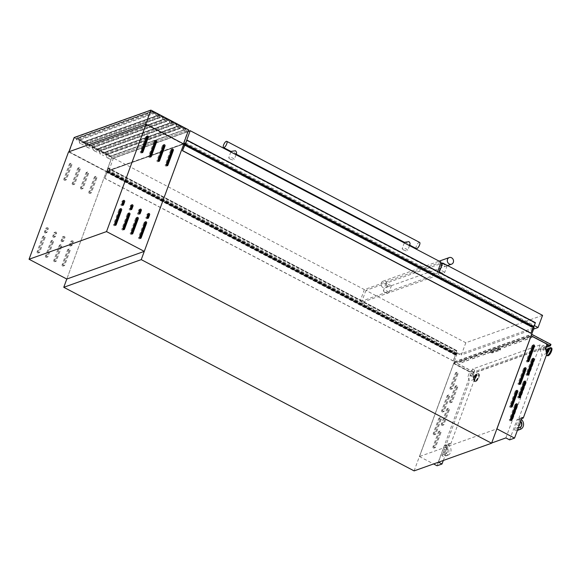 <?xml version="1.0" encoding="UTF-8"?>
<svg xmlns="http://www.w3.org/2000/svg" width="581" height="581" viewBox="0 0 581 581"><rect width="100%" height="100%" fill="white"/><g stroke="black" fill="none" stroke-linecap="round" stroke-linejoin="round"><path stroke-width="0.44" stroke-dasharray="2.9 2.18" d="M535.399 322.658L533.728 326.442L531.782 327.27L533.169 326.863L184.794 144.306M532.784 327.139L184.489 144.379M186.879 140.108L535.036 322.934L186.639 140.362M533.169 326.863L530.889 333.291M532.951 326.936L184.758 144.48M183.364 144.691L531.789 327.27L183.356 144.691L184.366 144.56M184.235 144.248L183.356 144.691L531.782 327.27M531.847 327.118L183.422 144.538M531.782 327.226L183.356 144.64M531.847 327.299L183.422 144.72M531.971 327.256L183.545 144.676M532.632 327.016L184.206 144.437M532.646 326.98L184.221 144.393M532.77 326.929L184.351 144.349M532.646 327.285L184.221 144.698M532.748 327.248L184.322 144.662M533.205 326.994L184.78 144.408M455.736 354.664L457.392 353.793L455.489 354.381L456.557 350.822L453.26 361.012L455.736 354.664L107.311 172.078L108.967 171.213L107.064 171.794L108.436 168.047L104.834 178.432L107.311 172.078M456.114 354.381L107.688 171.802L456.143 354.381M456.862 350.626L108.415 168.04L456.862 350.626M455.896 354.461L107.478 171.874M453.26 361.012L104.834 178.432M453.42 360.961L104.994 178.374M456.158 354.512L107.732 171.932M456.114 354.613L107.696 172.034M456.223 354.577L107.797 171.998M456.354 354.228L107.928 171.642M456.477 354.178L108.051 171.598M456.463 354.221L108.037 171.642M457.124 353.982L108.705 171.402M457.247 353.945L108.821 171.359M457.392 353.793L108.967 171.213M457.4 353.706L108.974 171.126M456.557 350.822L108.131 168.236M455.054 354.904L106.628 172.325M519.581 384.252A0.93 0.821 -109.7 0 1 518.056 383.395L523.525 368.528A0.93 0.821 -109.7 0 1 524.592 368.1M527.94 361.542A0.93 0.821 -109.7 0 1 526.408 360.685L531.876 345.818A0.93 0.821 -109.7 0 1 532.951 345.39M510.924 420.346A0.93 0.821 -109.7 0 1 509.392 419.489L514.86 404.623A0.93 0.821 -109.7 0 1 515.935 404.202M519.276 397.636A0.93 0.821 -109.7 0 1 517.751 396.779L523.22 381.913A0.93 0.821 -109.7 0 1 524.287 381.485M527.635 374.927A0.93 0.821 -109.7 0 1 526.103 374.062L531.571 359.203A0.93 0.821 -109.7 0 1 532.646 358.775M511.229 406.961A0.93 0.821 -109.7 0 1 509.697 406.104L515.165 391.238A0.93 0.821 -109.7 0 1 516.24 390.817M433.746 434.632A0.93 0.821 -109.7 0 1 433.281 433.397L438.749 418.531A0.93 0.821 -109.7 0 1 440.296 419.344L434.828 434.21A0.93 0.821 -109.7 0 1 433.746 434.632M434.799 434.254A0.93 0.821 -109.7 0 1 434.327 433.019L439.802 418.153A0.93 0.821 -109.7 0 1 441.349 418.966L435.881 433.833A0.93 0.821 -109.7 0 1 434.799 434.254M442.105 411.922A0.93 0.821 -109.7 0 1 441.633 410.687L447.101 395.821A0.93 0.821 -109.7 0 1 448.648 396.634L443.18 411.501A0.93 0.821 -109.7 0 1 442.105 411.922M443.158 411.544A0.93 0.821 -109.7 0 1 442.686 410.309L448.154 395.443A0.93 0.821 -109.7 0 1 449.701 396.257L444.233 411.123A0.93 0.821 -109.7 0 1 443.158 411.544M450.457 389.205A0.93 0.821 -109.7 0 1 449.992 387.977L455.46 373.111A0.93 0.821 -109.7 0 1 457.007 373.924L451.539 388.791A0.93 0.821 -109.7 0 1 450.457 389.205M451.51 388.834A0.93 0.821 -109.7 0 1 451.045 387.6L456.513 372.733A0.93 0.821 -109.7 0 1 458.06 373.547L452.592 388.413A0.93 0.821 -109.7 0 1 451.51 388.834M433.441 448.016A0.93 0.821 -109.7 0 1 432.968 446.782L438.444 431.915A0.93 0.821 -109.7 0 1 439.991 432.729L434.523 447.595A0.93 0.821 -109.7 0 1 433.441 448.016M434.494 447.639A0.93 0.821 -109.7 0 1 434.022 446.404L439.49 431.538A0.93 0.821 -109.7 0 1 441.044 432.351L435.576 447.217A0.93 0.821 -109.7 0 1 434.494 447.639M441.8 425.299A0.93 0.821 -109.7 0 1 441.328 424.072L446.796 409.206A0.93 0.821 -109.7 0 1 448.343 410.019L442.875 424.885A0.93 0.821 -109.7 0 1 441.8 425.299M442.853 424.929A0.93 0.821 -109.7 0 1 442.381 423.694L447.849 408.828A0.93 0.821 -109.7 0 1 449.396 409.641L443.928 424.508A0.93 0.821 -109.7 0 1 442.853 424.929M450.152 402.589A0.93 0.821 -109.7 0 1 449.687 401.362L455.155 386.496A0.93 0.821 -109.7 0 1 456.702 387.309L451.234 402.175A0.93 0.821 -109.7 0 1 450.152 402.589M451.205 402.219A0.93 0.821 -109.7 0 1 450.733 400.984L456.208 386.118A0.93 0.821 -109.7 0 1 457.755 386.931L452.287 401.798A0.93 0.821 -109.7 0 1 451.205 402.219M546.997 349.29A1.939 0.675 -62.3 0 0 546.009 351.055A1.939 0.675 -62.3 0 0 546.046 352.275A1.939 0.675 -62.3 0 0 546.314 352.275A1.939 0.675 -62.3 0 0 546.612 352.101M548.471 349.166A1.939 0.675 -62.3 0 0 548.203 349.166A1.939 0.675 -62.3 0 0 546.823 350.88A1.939 0.675 -62.3 0 0 546.67 352.602A1.939 0.675 -62.3 0 0 546.808 352.631M543.772 347.678A1.147 0.399 -62.3 0 0 542.952 348.694A1.147 0.399 -62.3 0 0 542.865 349.711A1.147 0.399 -62.3 0 0 543.024 349.711A1.147 0.399 -62.3 0 0 543.838 348.694A1.147 0.399 -62.3 0 0 543.925 347.678A1.147 0.399 -62.3 0 0 543.772 347.678M547.324 349.537A1.147 0.399 -62.3 0 0 546.51 350.539A1.147 0.399 -62.3 0 0 546.409 351.563L542.865 349.711M473.791 378.173A1.939 0.675 117.7 0 1 473.522 378.173A1.939 0.675 117.7 0 1 473.675 376.459A1.939 0.675 117.7 0 1 475.055 374.745A1.939 0.675 117.7 0 1 475.323 374.745A1.939 0.675 117.7 0 1 475.171 376.459A1.939 0.675 117.7 0 1 473.791 378.173M474.416 378.5A1.939 0.675 117.7 0 1 474.147 378.5A1.939 0.675 117.7 0 1 474.299 376.786A1.939 0.675 117.7 0 1 475.679 375.072A1.939 0.675 117.7 0 1 475.948 375.072A1.939 0.675 117.7 0 1 475.795 376.786A1.939 0.675 117.7 0 1 474.416 378.5M471.242 373.583A1.147 0.399 -62.3 0 0 470.428 374.6A1.147 0.399 -62.3 0 0 470.334 375.617A1.147 0.399 -62.3 0 0 470.494 375.617A1.147 0.399 -62.3 0 0 471.314 374.6A1.147 0.399 -62.3 0 0 471.402 373.583A1.147 0.399 -62.3 0 0 471.242 373.583M474.045 377.476A1.147 0.399 117.7 0 1 473.893 377.476A1.147 0.399 117.7 0 1 473.98 376.459A1.147 0.399 117.7 0 1 474.793 375.442A1.147 0.399 117.7 0 1 474.953 375.442A1.147 0.399 117.7 0 1 474.866 376.459A1.147 0.399 117.7 0 1 474.045 377.476M519.588 427.638A3.965 3.479 -109.7 0 1 519.479 427.681A3.965 3.479 -109.7 0 1 517.032 427.543L519.102 422.423A1.75 1.532 70.3 0 1 519.879 423.607M517.969 425.503A1.75 1.532 70.3 0 0 519.225 425.386M517.758 425.575A1.75 1.532 70.3 0 0 518.891 422.503L520.431 418.807A5.825 5.113 -109.7 0 1 521.389 419.489M519.821 420.455A3.965 3.479 -109.7 0 1 520.75 421.218M518.346 427.769A3.965 3.479 -109.7 0 1 517.243 427.471L516.632 429.119A5.825 5.113 -109.7 0 0 517.707 429.497M443.281 452.178A1.75 1.532 70.3 0 0 444.414 449.098L443.492 452.098A1.75 1.532 70.3 0 0 444.625 449.026L445.14 447.13A3.965 3.479 -109.7 0 1 447.21 450.95A3.965 3.479 -109.7 0 1 445.01 454.277A3.965 3.479 -109.7 0 1 442.562 454.146L441.952 455.794L444.109 455.025L447.907 444.712A5.825 5.113 -109.7 0 1 451.03 450.319A5.825 5.113 -109.7 0 1 447.791 455.264A5.825 5.113 -109.7 0 1 444.109 455.025M184.743 144.516L533.285 327.154M531.092 335.876L496.864 428.858L419.475 456.535L453.667 363.553L469.695 371.949L467.952 376.677L469.601 380.991L445.787 445.714L444.668 445.126L437.072 465.773M419.453 456.543L433.579 463.943M469.695 371.949L474.641 370.184L472.905 374.912L474.546 379.226L469.601 380.991M474.546 379.226L450.733 443.949L445.787 445.714M472.905 374.912L467.952 376.677M450.733 443.949L449.614 443.361L444.668 445.126M445.14 447.13L445.743 445.482L447.907 444.712M445.351 447.058A3.965 3.479 -109.7 0 1 447.421 450.871A3.965 3.479 -109.7 0 1 445.22 454.204A3.965 3.479 -109.7 0 1 442.773 454.066L443.492 452.098M449.614 443.361L443.318 460.464M68.551 151.895L106.301 171.678L66.8 279.04L106.301 171.678L183.778 144.008L106.301 171.678L456.666 355.274L534.135 327.604M521.716 418.596L518.317 419.809L542.131 355.085L540.483 350.779L542.218 346.051L547.171 344.279M547.077 353.321L542.131 355.085M414.122 470.893L456.666 355.274M531.078 335.869L453.667 363.553M419.431 456.513L453.645 363.524M474.641 370.184L472.513 369.066L540.09 344.932L542.218 346.051M545.428 349.007L540.483 350.779M438.524 462.178L491.686 442.991M522.137 417.456L517.192 419.221L518.317 419.809M517.402 430.332A5.825 5.113 -109.7 0 1 514.475 429.889L516.632 429.119M520.431 418.807L518.274 419.576A5.825 5.113 -109.7 0 1 521.397 425.183A5.825 5.113 -109.7 0 1 518.165 430.129M514.475 429.889L518.274 419.576M509.595 439.868L517.192 419.221M438.299 462.062L472.513 369.066M505.877 437.921L540.09 344.932M419.475 456.535L453.688 363.546M445.743 445.482A5.825 5.113 -109.7 0 1 448.873 451.088A5.825 5.113 -109.7 0 1 445.634 456.034A5.825 5.113 -109.7 0 1 441.952 455.794M519.61 420.535A3.965 3.479 -109.7 0 1 520.67 421.443M523.241 339.791L522.893 339.231L530.468 336.53L532.116 337.256L524.44 340.045L523.241 339.791M523.169 339.994L522.813 339.442L530.395 336.733L532.043 337.459L524.36 340.255L523.169 339.994M512.718 343.553L512.362 342.993L519.944 340.284L521.593 341.018L513.909 343.807L512.718 343.553M512.638 343.756L512.289 343.204L519.864 340.495L521.513 341.221L513.836 344.01L512.638 343.756M502.187 347.307L501.839 346.755L509.414 344.046L511.062 344.773L503.386 347.569L502.187 347.307M502.115 347.518L501.759 346.959L509.341 344.25L510.989 344.983L503.313 347.772L502.115 347.518M460.087 362.348L459.731 361.789L467.313 359.087L468.961 359.813L461.278 362.602L460.087 362.348M460.007 362.551L459.658 361.999L467.233 359.29L468.882 360.017L461.205 362.813L460.007 362.551M470.61 358.586L470.261 358.034L477.836 355.325L479.485 356.051L471.808 358.847L470.61 358.586M470.537 358.797L470.182 358.237L477.764 355.528L479.412 356.262L471.728 359.051L470.537 358.797M481.141 354.831L480.785 354.272L488.367 351.563L490.015 352.297L482.332 355.085L481.141 354.831M481.061 355.035L480.705 354.483L488.287 351.774L489.936 352.5L482.259 355.289L481.061 355.035M491.025 352.551A1.162 0.385 -159.8 0 0 492.521 352.87L500.103 350.161A1.162 0.385 -159.8 0 0 500.226 350.06A1.162 0.385 -159.8 0 0 499.471 349.377A1.162 0.385 -159.8 0 0 498.164 349.152L490.582 351.854A1.162 0.385 -159.8 0 0 490.458 351.963A1.162 0.385 -159.8 0 0 491.025 352.551M492.978 351.636A1.162 0.385 20.2 0 1 491.482 351.316A1.162 0.385 20.2 0 1 490.916 350.721A1.162 0.385 20.2 0 1 491.039 350.619L498.621 347.91A1.162 0.385 20.2 0 1 499.921 348.135A1.162 0.385 20.2 0 1 500.684 348.818A1.162 0.385 20.2 0 1 500.553 348.927L492.978 351.636L492.521 352.87M491.664 351.069L491.308 350.51L498.89 347.808L500.539 348.535L492.862 351.323L491.664 351.069M490.778 351.955L492.325 352.769L500.009 349.98L498.36 349.254L490.778 351.955L491.308 350.51M550.962 344.388L473.697 371.985L473.166 373.43L453.805 363.285L531.15 335.731M473.697 371.985L454.342 361.84L453.805 363.285M454.342 361.84L531.6 334.249L531.07 335.695M546.017 347.416L473.166 373.43M546.089 347.22L473.079 373.292L454.102 363.35L531.107 335.847M546.547 345.978L473.537 372.051L473.079 373.292M473.537 372.051L454.56 362.108L454.102 363.35M454.56 362.108L531.615 334.591L531.157 335.833M531.615 334.591L550.585 344.533L550.134 345.775M550.585 344.533L548.914 345.136M442.039 263.215L441.698 263.694L442.7 266.309L445.591 266.301L447.167 265.706L445.329 265.372L442.163 263.171M440.492 272.3A2.912 0.966 20.2 0 1 439.076 270.819A2.912 0.966 20.2 0 1 443.129 271.356A2.912 0.966 20.2 0 1 444.545 272.83A2.912 0.966 20.2 0 1 440.492 272.3M387.011 286.201L386.009 283.586L391.485 285.598L389.902 286.186L387.011 286.201M384.811 292.185A2.912 0.966 20.2 0 1 383.387 290.711A2.912 0.966 20.2 0 1 387.44 291.248A2.912 0.966 20.2 0 1 388.856 292.722A2.912 0.966 20.2 0 1 384.811 292.185M383.068 287.61A3.493 3.065 -109.7 0 1 381.085 284.247A3.493 3.065 -109.7 0 1 383.032 281.219A3.493 3.065 -109.7 0 1 385.341 281.415A3.493 3.065 -109.7 0 1 387.324 284.777A3.493 3.065 -109.7 0 1 385.377 287.806A3.493 3.065 -109.7 0 1 383.068 287.61M542.552 315.345L465.817 342.754L365.921 290.406L440.529 263.752M465.817 342.754L461.336 354.933L361.44 302.585L438.176 275.176L534.331 325.563M365.921 290.406L361.44 302.585M439.243 272.271L438.176 275.176M533.576 329.129L461.336 354.933M404.746 242.248L406.359 242.604L409.583 244.783L409.954 244.376M403.642 249.975A2.912 0.966 20.2 0 1 402.226 248.501A2.912 0.966 20.2 0 1 406.279 249.031A2.912 0.966 20.2 0 1 407.695 250.513A2.912 0.966 20.2 0 1 403.642 249.975M236.489 153.471L236.118 153.885L232.894 151.699L231.274 151.35M230.178 159.071A2.912 0.966 20.2 0 1 228.761 157.596A2.912 0.966 20.2 0 1 232.807 158.134A2.912 0.966 20.2 0 1 234.23 159.608A2.912 0.966 20.2 0 1 230.178 159.071M416.359 248.588A3.493 1.213 117.7 0 1 416.635 245.494A3.493 1.213 117.7 0 1 419.126 242.393A3.493 1.213 117.7 0 1 419.605 242.393M409.692 245.095L408.871 244.666L409.583 244.783M236.118 153.885L235.407 153.769L236.22 154.19M441.11 262.184L364.367 289.592L113.462 158.112L188.07 131.466M364.367 289.592L359.886 301.771L108.981 170.291L183.589 143.645M113.462 158.112L108.981 170.291M185.753 142.904L436.629 274.363L359.886 301.771M437.696 271.465L436.629 274.363M145.744 124.494L183.109 144.073L106.584 171.41L69.219 151.823L145.744 124.494L150.907 110.455L152.694 111.385L77.012 138.423L106.977 154.125L106.134 154.423L111.748 157.364L188.273 130.035L182.659 127.094L181.817 127.392L151.619 111.567L76.089 138.714L76.518 140.137L76.322 139.048L78.863 140.377L79.728 143.296L83.381 144.967L79.895 143.137L79.031 140.224L82.945 142.272L83.294 143.689L83.098 142.599L85.639 143.928L86.504 146.848L90.077 148.721L86.671 146.688L85.806 143.768L89.721 145.824L90.07 147.24L89.873 146.151L92.415 147.48L93.28 150.399L96.933 152.062L93.447 150.239L92.582 147.32L96.497 149.375L96.845 150.791L96.649 149.702L99.191 151.031L100.055 153.95L103.709 155.614L100.222 153.791L99.358 150.871L103.273 152.926L103.629 154.343L103.425 153.253L105.967 154.582L106.831 157.502L110.412 159.376L106.998 157.342L106.134 154.423M185.884 129.527L181.817 127.392L106.977 154.125L111.044 156.253L185.964 129.316L111.116 156.049L76.852 138.089L151.692 111.363L185.964 129.316M96.497 149.375L173.022 122.039L173.378 123.455L173.182 122.373L175.716 123.702L176.58 126.614L180.161 128.488L176.747 126.455L175.883 123.542L179.798 125.59L103.273 152.926M175.883 123.542L99.358 150.871M173.022 122.039L169.107 119.991L92.582 147.32M82.945 142.272L159.47 114.936L159.826 116.36L159.63 115.27L162.164 116.599L163.029 119.512L166.609 121.385L163.196 119.359L162.331 116.44L166.246 118.488L89.721 145.824M162.331 116.44L85.806 143.768M159.47 114.936L155.555 112.888L79.031 140.224M145.657 124.356L183.407 144.139L106.672 171.548L68.921 151.764M74.157 137.515L111.915 157.298L106.672 171.548M111.915 157.298L188.651 129.89M111.748 157.364L106.584 171.41M188.273 130.035L183.109 144.073M179.798 125.59L180.154 127.007L179.957 125.917L182.492 127.254L183.356 130.166L187.009 131.836L183.523 130.006L182.659 127.094M152.694 111.385L153.05 112.808L152.854 111.719L155.388 113.048L156.253 115.968L159.906 117.631L156.42 115.808L155.555 112.888M166.246 118.488L166.602 119.904L166.406 118.822L168.94 120.151L169.805 123.063L173.458 124.733L169.972 122.903L169.107 119.991M150.907 110.455L74.383 137.784L69.219 151.823M74.383 137.784L76.169 138.721M159.833 117.834L83.301 145.17M159.906 117.631L83.381 144.967M156.42 115.808L79.895 143.137M153.05 112.808L76.518 140.137M153.239 112.729L76.714 140.065M152.854 111.719L76.322 139.048M155.388 113.048L78.863 140.377M156.253 115.968L79.728 143.296M166.609 121.385L90.077 148.721M166.682 121.182L90.157 148.511M163.196 119.359L86.671 146.688M159.826 116.36L83.294 143.689M160.015 116.28L83.49 143.616M159.63 115.27L83.098 142.599M162.164 116.599L85.639 143.928M163.029 119.512L86.504 146.848M173.385 124.937L96.853 152.273M173.458 124.733L96.933 152.062M169.972 122.903L93.447 150.239M166.602 119.904L90.07 147.24M166.791 119.831L90.266 147.167M166.406 118.822L89.873 146.151M168.94 120.151L92.415 147.48M169.805 123.063L93.28 150.399M180.161 128.488L103.629 155.824M180.233 128.285L103.709 155.614M176.747 126.455L100.222 153.791M173.378 123.455L96.845 150.791M173.566 123.383L97.042 150.719M173.182 122.373L96.649 149.702M175.716 123.702L99.191 151.031M176.58 126.614L100.055 153.95M186.937 132.04L110.412 159.376M187.009 131.836L110.484 159.165M183.523 130.006L106.998 157.342M180.154 127.007L103.629 154.343M180.342 126.934L103.817 154.27M179.957 125.917L103.425 153.253M182.492 127.254L105.967 154.582M183.356 130.166L106.831 157.502M140.079 238.326A0.93 0.821 -109.7 0 1 138.547 237.469L144.015 222.603A0.93 0.821 -109.7 0 1 145.09 222.174M131.749 233.961A0.93 0.821 -109.7 0 1 130.224 233.104L135.693 218.238A0.93 0.821 -109.7 0 1 136.76 217.817M123.426 229.597A0.93 0.821 -109.7 0 1 121.894 228.74L127.37 213.873A0.93 0.821 -109.7 0 1 128.437 213.452M115.103 225.239A0.93 0.821 -109.7 0 1 113.571 224.382L119.04 209.516A0.93 0.821 -109.7 0 1 120.114 209.087M147.443 218.296A0.93 0.821 -109.7 0 1 145.918 217.439L147.051 214.345A0.93 0.821 -109.7 0 1 148.126 213.917M139.12 213.939A0.93 0.821 -109.7 0 1 137.588 213.074L138.728 209.981A0.93 0.821 -109.7 0 1 139.803 209.559M130.798 209.574A0.93 0.821 -109.7 0 1 129.265 208.717L130.405 205.616A0.93 0.821 -109.7 0 1 131.473 205.195M122.468 205.209A0.93 0.821 -109.7 0 1 120.942 204.352L122.083 201.258A0.93 0.821 -109.7 0 1 123.15 200.83M166.812 165.658A0.93 0.821 -109.7 0 1 165.28 164.801L170.749 149.934A0.93 0.821 -109.7 0 1 171.823 149.513M158.49 161.293A0.93 0.821 -109.7 0 1 156.957 160.436L162.426 145.57A0.93 0.821 -109.7 0 1 163.501 145.148M150.159 156.935A0.93 0.821 -109.7 0 1 148.634 156.071L154.103 141.212A0.93 0.821 -109.7 0 1 155.171 140.784M141.837 152.571A0.93 0.821 -109.7 0 1 140.311 151.714L145.78 136.847A0.93 0.821 -109.7 0 1 146.848 136.426M62.595 265.989A0.93 0.821 -109.7 0 1 62.123 264.762L67.592 249.895A0.93 0.821 -109.7 0 1 69.146 250.709L63.678 265.575A0.93 0.821 -109.7 0 1 62.595 265.989M63.649 265.619A0.93 0.821 -109.7 0 1 63.176 264.384L68.645 249.518A0.93 0.821 -109.7 0 1 70.199 250.331L64.723 265.197A0.93 0.821 -109.7 0 1 63.649 265.619M54.273 261.632A0.93 0.821 -109.7 0 1 53.801 260.397L59.269 245.531A0.93 0.821 -109.7 0 1 60.816 246.344L55.348 261.21A0.93 0.821 -109.7 0 1 54.273 261.632M55.326 261.254A0.93 0.821 -109.7 0 1 54.854 260.019L60.322 245.16A0.93 0.821 -109.7 0 1 61.869 245.966L56.401 260.833A0.93 0.821 -109.7 0 1 55.326 261.254M45.943 257.267A0.93 0.821 -109.7 0 1 45.478 256.032L50.946 241.173A0.93 0.821 -109.7 0 1 52.493 241.979L47.025 256.846A0.93 0.821 -109.7 0 1 45.943 257.267M46.996 256.889A0.93 0.821 -109.7 0 1 46.531 255.662L51.999 240.795A0.93 0.821 -109.7 0 1 53.546 241.609L48.078 256.468A0.93 0.821 -109.7 0 1 46.996 256.889M37.62 252.902A0.93 0.821 -109.7 0 1 37.148 251.675L42.616 236.808A0.93 0.821 -109.7 0 1 44.171 237.622L38.702 252.488A0.93 0.821 -109.7 0 1 37.62 252.902M38.673 252.532A0.93 0.821 -109.7 0 1 38.201 251.297L43.669 236.431A0.93 0.821 -109.7 0 1 45.224 237.244L39.755 252.11A0.93 0.821 -109.7 0 1 38.673 252.532M69.967 245.966A0.93 0.821 -109.7 0 1 69.495 244.732L70.635 241.638A0.93 0.821 -109.7 0 1 72.182 242.451L71.042 245.545A0.93 0.821 -109.7 0 1 69.967 245.966M71.02 245.589A0.93 0.821 -109.7 0 1 70.548 244.354L71.688 241.26A0.93 0.821 -109.7 0 1 73.235 242.074L72.095 245.167A0.93 0.821 -109.7 0 1 71.02 245.589M61.637 241.602A0.93 0.821 -109.7 0 1 61.172 240.374L62.305 237.273A0.93 0.821 -109.7 0 1 63.859 238.087L62.719 241.18A0.93 0.821 -109.7 0 1 61.637 241.602M62.69 241.224A0.93 0.821 -109.7 0 1 62.218 239.997L63.358 236.895A0.93 0.821 -109.7 0 1 64.912 237.709L63.772 240.81A0.93 0.821 -109.7 0 1 62.69 241.224M53.314 237.237A0.93 0.821 -109.7 0 1 52.842 236.009L53.982 232.908A0.93 0.821 -109.7 0 1 55.529 233.722L54.396 236.823A0.93 0.821 -109.7 0 1 53.314 237.237M54.367 236.866A0.93 0.821 -109.7 0 1 53.895 235.632L55.035 232.538A0.93 0.821 -109.7 0 1 56.582 233.344L55.442 236.445A0.93 0.821 -109.7 0 1 54.367 236.866M44.991 232.879A0.93 0.821 -109.7 0 1 44.519 231.645L45.659 228.551A0.93 0.821 -109.7 0 1 47.206 229.364L46.066 232.458A0.93 0.821 -109.7 0 1 44.991 232.879M46.044 232.502A0.93 0.821 -109.7 0 1 45.572 231.267L46.712 228.173A0.93 0.821 -109.7 0 1 48.259 228.987L47.119 232.08A0.93 0.821 -109.7 0 1 46.044 232.502M89.329 193.328A0.93 0.821 -109.7 0 1 88.864 192.093L94.333 177.227A0.93 0.821 -109.7 0 1 95.88 178.04L90.411 192.907A0.93 0.821 -109.7 0 1 89.329 193.328M90.382 192.95A0.93 0.821 -109.7 0 1 89.917 191.715L95.386 176.849A0.93 0.821 -109.7 0 1 96.933 177.663L91.464 192.529A0.93 0.821 -109.7 0 1 90.382 192.95M81.006 188.963A0.93 0.821 -109.7 0 1 80.534 187.728L86.003 172.869A0.93 0.821 -109.7 0 1 87.557 173.675L82.088 188.542A0.93 0.821 -109.7 0 1 81.006 188.963M82.059 188.585A0.93 0.821 -109.7 0 1 81.587 187.358L87.056 172.492A0.93 0.821 -109.7 0 1 88.61 173.305L83.141 188.164A0.93 0.821 -109.7 0 1 82.059 188.585M72.683 184.598A0.93 0.821 -109.7 0 1 72.211 183.371L77.68 168.505A0.93 0.821 -109.7 0 1 79.227 169.318L73.758 184.177A0.93 0.821 -109.7 0 1 72.683 184.598M73.736 184.228A0.93 0.821 -109.7 0 1 73.264 182.993L78.733 168.127A0.93 0.821 -109.7 0 1 80.28 168.94L74.811 183.807A0.93 0.821 -109.7 0 1 73.736 184.228M64.36 180.241A0.93 0.821 -109.7 0 1 63.888 179.006L69.357 164.14A0.93 0.821 -109.7 0 1 70.904 164.953L65.435 179.819A0.93 0.821 -109.7 0 1 64.36 180.241M65.413 179.863A0.93 0.821 -109.7 0 1 64.941 178.628L70.41 163.762A0.93 0.821 -109.7 0 1 71.957 164.576L66.488 179.442A0.93 0.821 -109.7 0 1 65.413 179.863M535.203 322.673L186.842 140.123M535.195 322.731L186.77 140.152L535.188 322.731M535.188 322.695L186.806 140.137M535.05 322.818L186.624 140.239M535.05 323.109L186.624 140.522M533.91 326.202L185.484 143.623M533.728 326.442L185.303 143.863M532.007 327.306L183.581 144.727L532.007 327.314M532.051 327.263L183.625 144.676M532.087 327.212L183.669 144.633M455.504 354.926L107.078 172.346M457.007 354.025L108.582 171.446L457.007 354.025M457.007 354.061L108.582 171.482M457.029 354.09L108.603 171.511M457.349 353.858L108.923 171.279L457.356 353.851M107.064 171.794L455.489 354.381L107.093 171.794M455.489 354.214L107.064 171.627M456.63 351.113L108.204 168.534M456.789 350.88L108.364 168.301M456.877 350.742L108.451 168.156M456.797 350.67L108.378 168.091M456.789 350.699L108.364 168.12M456.753 350.75L108.327 168.163M455.468 354.759L107.049 172.172M434.327 433.019L433.281 433.397M442.686 410.309L441.633 410.687M451.045 387.6L449.992 387.977M434.022 446.404L432.968 446.782M442.381 423.694L441.328 424.072M450.733 400.984L449.687 401.362M547.847 348.84L546.046 353.219A2.97 1.031 -62.3 0 1 547.868 348.847A2.723 0.944 -62.3 0 0 546.184 351.81A2.723 0.944 -62.3 0 0 546.685 353.292A2.723 0.944 -62.3 0 0 547.004 353.125M550.192 347.721L550.178 347.728A4.292 1.489 -62.3 0 0 547.462 350.844A4.292 1.489 -62.3 0 0 546.46 354.824L546.046 353.219A2.97 1.031 -62.3 0 0 546.692 353.56A2.97 1.031 -62.3 0 0 547.062 353.357M550.679 347.678A4.387 1.525 -62.3 0 0 550.425 347.743A4.387 1.525 -62.3 0 0 547.505 351.185A4.387 1.525 -62.3 0 0 546.706 355.26M551.398 347.932A4.387 1.525 -62.3 0 0 550.788 347.932A4.387 1.525 -62.3 0 0 547.665 351.817A4.387 1.525 -62.3 0 0 547.324 355.71M551.79 348.702A4.038 1.402 -62.3 0 0 550.962 348.397A4.038 1.402 -62.3 0 0 547.825 352.623A4.038 1.402 -62.3 0 0 548.333 355.55M474.161 379.197A2.723 0.944 117.7 0 1 473.813 377.229A2.723 0.944 117.7 0 1 475.933 374.375A2.723 0.944 117.7 0 1 476.275 376.35A2.723 0.944 117.7 0 1 474.161 379.197M474.161 379.466A2.97 1.031 117.7 0 1 473.515 379.117A2.97 1.031 117.7 0 1 474.219 376.35A2.97 1.031 117.7 0 1 476.093 374.2A2.97 1.031 117.7 0 1 476.1 374.2A2.97 1.031 117.7 0 1 476.478 376.35A2.97 1.031 117.7 0 1 474.161 379.466M474.866 381.223A4.292 1.489 117.7 0 1 473.929 380.722A4.292 1.489 117.7 0 1 474.946 376.735A4.292 1.489 117.7 0 1 477.647 373.627A4.292 1.489 117.7 0 1 477.662 373.627A4.292 1.489 117.7 0 1 478.199 376.735A4.292 1.489 117.7 0 1 474.866 381.223M475.033 381.419A4.387 1.525 117.7 0 1 474.43 381.419A4.387 1.525 117.7 0 1 474.771 377.534A4.387 1.525 117.7 0 1 477.894 373.641A4.387 1.525 117.7 0 1 478.504 373.641A4.387 1.525 117.7 0 1 478.163 377.534A4.387 1.525 117.7 0 1 475.033 381.419M475.403 381.608A4.387 1.525 117.7 0 1 474.793 381.608A4.387 1.525 117.7 0 1 475.142 377.723A4.387 1.525 117.7 0 1 478.265 373.837A4.387 1.525 117.7 0 1 478.867 373.837A4.387 1.525 117.7 0 1 478.526 377.723A4.387 1.525 117.7 0 1 475.403 381.608M475.81 381.456A4.038 1.402 117.7 0 1 475.302 378.529A4.038 1.402 117.7 0 1 478.439 374.295A4.038 1.402 117.7 0 1 478.947 377.222A4.038 1.402 117.7 0 1 475.81 381.456M456.208 386.118L455.155 386.496M457.755 386.931L456.702 387.309M452.287 401.798L451.234 402.175M447.849 408.828L446.796 409.206M449.396 409.641L448.343 410.019M443.928 424.508L442.875 424.885M439.49 431.538L438.444 431.915M441.044 432.351L439.991 432.729M435.576 447.217L434.523 447.595M456.513 372.733L455.46 373.111M458.06 373.547L457.007 373.924M452.592 388.413L451.539 388.791M448.154 395.443L447.101 395.821M449.701 396.257L448.648 396.634M444.233 411.123L443.18 411.501M439.802 418.153L438.749 418.531M441.349 418.966L440.296 419.344M435.881 433.833L434.828 434.21M515.165 391.238L516.218 390.86M509.697 406.104L510.75 405.727M531.571 359.203L532.624 358.826M526.103 374.062L527.156 373.692M523.22 381.913L524.273 381.535M517.751 396.779L518.804 396.402M514.86 404.623L515.913 404.245M509.392 419.489L510.445 419.112M531.876 345.818L532.93 345.441M526.408 360.685L527.461 360.307M523.525 368.528L524.578 368.151M518.056 383.395L519.109 383.017M499.907 350.06L500.437 348.615M498.36 349.254L498.89 347.808M492.325 352.769L492.862 351.323M500.103 350.161L500.553 348.927M498.164 349.152L498.621 347.91M490.582 351.854L491.039 350.619M152.556 111.53L76.031 138.859M159.339 115.082L82.807 142.41M166.115 118.633L89.583 145.962M172.891 122.184L96.359 149.513M179.667 125.728L103.135 153.064M144.015 222.603L145.068 222.225M135.693 218.238L136.746 217.86M127.37 213.873L128.416 213.503M119.04 209.516L120.093 209.138M147.051 214.345L148.104 213.968M138.728 209.981L139.781 209.603M130.405 205.616L131.459 205.238M122.083 201.258L123.136 200.881M170.749 149.934L171.802 149.557M162.426 145.57L163.479 145.199M154.103 141.212L155.156 140.834M145.78 136.847L146.833 136.47M63.176 264.384L62.123 264.762M54.854 260.019L53.801 260.397M46.531 255.662L45.478 256.032M38.201 251.297L37.148 251.675M70.548 244.354L69.495 244.732M62.218 239.997L61.172 240.374M53.895 235.632L52.842 236.009M45.572 231.267L44.519 231.645M89.917 191.715L88.864 192.093M81.587 187.358L80.534 187.728M73.264 182.993L72.211 183.371M64.941 178.628L63.888 179.006M70.41 163.762L69.357 164.14M71.957 164.576L70.904 164.953M66.488 179.442L65.435 179.819M78.733 168.127L77.68 168.505M80.28 168.94L79.227 169.318M74.811 183.807L73.758 184.177M87.056 172.492L86.003 172.869M88.61 173.305L87.557 173.675M83.141 188.164L82.088 188.542M95.386 176.849L94.333 177.227M96.933 177.663L95.88 178.04M91.464 192.529L90.411 192.907M46.712 228.173L45.659 228.551M48.259 228.987L47.206 229.364M47.119 232.08L46.066 232.458M55.035 232.538L53.982 232.908M56.582 233.344L55.529 233.722M55.442 236.445L54.396 236.823M63.358 236.895L62.305 237.273M64.912 237.709L63.859 238.087M63.772 240.81L62.719 241.18M71.688 241.26L70.635 241.638M73.235 242.074L72.182 242.451M72.095 245.167L71.042 245.545M39.755 252.11L38.702 252.488M45.224 237.244L44.171 237.622M43.669 236.431L42.616 236.808M48.078 256.468L47.025 256.846M53.546 241.609L52.493 241.979M51.999 240.795L50.946 241.173M56.401 260.833L55.348 261.21M61.869 245.966L60.816 246.344M60.322 245.16L59.269 245.531M64.723 265.197L63.678 265.575M70.199 250.331L69.146 250.709M68.645 249.518L67.592 249.895M140.311 151.714L141.357 151.336M148.634 156.071L149.687 155.701M156.957 160.436L158.01 160.058M165.28 164.801L166.333 164.423M120.942 204.352L121.995 203.975M129.265 208.717L130.318 208.339M137.588 213.074L138.641 212.704M145.918 217.439L146.971 217.062M113.571 224.382L114.624 224.005M121.894 228.74L122.947 228.362M130.224 233.104L131.277 232.727M138.547 237.469L139.6 237.092M535.05 322.934L186.624 140.355M533.198 326.863L184.773 144.277M457.007 354.098L108.582 171.518M455.504 354.759L107.078 172.172M519.145 384.673L520.198 384.302M527.497 361.963L528.55 361.593M510.481 420.775L511.534 420.397M518.84 398.058L519.886 397.687M527.192 375.348L528.245 374.97M510.786 407.39L511.839 407.012M546.046 352.275L546.67 352.602M473.522 378.173L474.147 378.5M473.515 379.117C473.559 377.054 474.416 375.413 476.093 374.2L477.647 373.627L478.867 373.837C480.661 374.179 477.938 380.947 475.636 381.63L474.43 381.419L473.515 379.117M470.334 375.617L473.893 377.476M471.402 373.583L474.953 375.442M475.323 374.745L475.948 375.072M445.634 456.034L447.791 455.264M543.925 347.678L545.595 348.556M456.666 385.646L455.613 386.024M451.822 402.27L450.769 402.648M448.307 408.356L447.261 408.733M443.47 424.98L442.417 425.357M439.955 431.066L438.902 431.443M435.111 447.69L434.058 448.067M456.971 372.261L455.918 372.639M452.127 388.885L451.074 389.263M448.619 394.971L447.566 395.349M443.775 411.595L442.722 411.973M440.26 417.681L439.207 418.059M435.416 434.305L434.363 434.682M515.63 390.766L516.683 390.388M532.036 358.731L533.089 358.354M523.677 381.441L524.73 381.063M515.325 404.151L516.378 403.773M532.341 345.346L533.394 344.969M523.982 368.056L525.035 367.679M490.676 352.042L491.206 350.597M500.009 349.98L500.539 348.535M500.226 350.06L500.684 348.818M490.458 351.963L490.916 350.721M441.698 263.694L439.076 270.819M386.009 283.586L383.387 290.711M383.032 281.219L439.171 261.167M385.377 287.806L389.902 286.186M391.383 285.663L445.591 266.301M447.065 265.771L447.595 265.582M391.485 285.598L388.856 292.722M447.167 265.706L444.545 272.83M404.289 242.894L402.226 248.501M230.824 151.99L228.761 157.596M236.031 154.72L234.23 159.608M409.496 245.618L407.695 250.513M152.614 111.385L76.089 138.714M159.39 114.929L82.865 142.265M166.166 118.48L89.641 145.816M172.942 122.032L96.417 149.368M179.718 125.583L103.193 152.919M144.48 222.131L145.526 221.753M136.15 217.766L137.203 217.388M127.827 213.401L128.88 213.031M119.504 209.044L120.557 208.666M147.516 213.873L148.569 213.496M139.193 209.509L140.246 209.131M130.863 205.144L131.916 204.766M122.54 200.779L123.593 200.409M171.213 149.462L172.266 149.085M162.891 145.097L163.944 144.72M154.561 140.74L155.614 140.362M146.238 136.375L147.291 135.998M70.867 163.29L69.814 163.668M66.031 179.914L64.978 180.292M79.198 167.655L78.144 168.032M74.353 184.279L73.3 184.656M87.52 172.02L86.467 172.397M82.676 188.636L81.623 189.014M95.843 176.377L94.79 176.755M90.999 193.001L89.946 193.379M47.17 227.701L46.117 228.079M46.662 232.553L45.608 232.93M55.5 232.066L54.447 232.436M54.984 236.917L53.931 237.295M63.823 236.423L62.77 236.801M63.307 241.282L62.254 241.652M72.146 240.788L71.093 241.166M71.637 245.64L70.584 246.017M39.29 252.582L38.237 252.96M44.134 235.959L43.081 236.336M47.613 256.94L46.56 257.318M52.457 240.323L51.404 240.701M55.943 261.305L54.89 261.682M60.78 244.681L59.734 245.059M64.266 265.67L63.213 266.047M69.11 249.046L68.057 249.423M141.394 152.999L142.447 152.621M149.724 157.357L150.777 156.979M158.047 161.721L159.1 161.344M166.369 166.086L167.422 165.708M122.032 205.638L123.078 205.26M130.355 209.995L131.408 209.625M138.677 214.36L139.731 213.982M147 218.725L148.053 218.347M114.66 225.66L115.713 225.29M122.983 230.025L124.036 229.648M131.313 234.39L132.359 234.012M139.636 238.747L140.689 238.377"/><path stroke-width="0.87" d="M184.794 144.306L182.463 150.704L186.973 140.079L185.484 143.623L184.235 144.248M182.463 150.704L530.889 333.291L533.293 327.139L533.895 326.747L535.399 322.658L186.973 140.079M533.895 326.747L185.47 144.168M531.049 333.233L182.623 150.653M520.656 383.83A0.93 0.821 -109.7 0 1 519.581 384.244A0.93 0.821 -109.7 0 1 519.109 383.017L524.578 368.151A0.93 0.821 -109.7 0 1 526.125 368.964L520.656 383.83L519.603 384.201A0.93 0.821 -109.7 0 1 519.581 384.252M529.015 361.121A0.93 0.821 -109.7 0 1 527.933 361.535A0.93 0.821 -109.7 0 1 527.461 360.307L532.93 345.441A0.93 0.821 -109.7 0 1 534.484 346.254L529.015 361.121L527.962 361.491A0.93 0.821 -109.7 0 1 527.94 361.542M511.992 419.925A0.93 0.821 -109.7 0 1 510.917 420.346A0.93 0.821 -109.7 0 1 510.445 419.112L515.913 404.245A0.93 0.821 -109.7 0 1 517.46 405.059L511.992 419.925L510.939 420.303A0.93 0.821 -109.7 0 1 510.924 420.346M520.351 397.215A0.93 0.821 -109.7 0 1 519.269 397.629A0.93 0.821 -109.7 0 1 518.804 396.402L524.273 381.535A0.93 0.821 -109.7 0 1 525.82 382.349L520.351 397.215L519.298 397.586A0.93 0.821 -109.7 0 1 519.276 397.636M528.703 374.498A0.93 0.821 -109.7 0 1 527.628 374.919A0.93 0.821 -109.7 0 1 527.156 373.692L532.624 358.826A0.93 0.821 -109.7 0 1 534.179 359.639L528.703 374.498L527.657 374.876A0.93 0.821 -109.7 0 1 527.635 374.927M512.297 406.54A0.93 0.821 -109.7 0 1 511.222 406.961A0.93 0.821 -109.7 0 1 510.75 405.727L516.218 390.86A0.93 0.821 -109.7 0 1 517.773 391.674L512.297 406.54L511.251 406.918A0.93 0.821 -109.7 0 1 511.229 406.961M546.612 352.101A1.939 0.675 -62.3 0 0 547.803 350.292A1.939 0.675 -62.3 0 0 547.847 348.84A1.939 0.675 -62.3 0 0 547.578 348.84A1.939 0.675 -62.3 0 0 546.997 349.29M546.808 352.631A1.939 0.675 -62.3 0 0 546.939 352.602A1.939 0.675 -62.3 0 0 548.319 350.88A1.939 0.675 -62.3 0 0 548.471 349.166L547.847 348.84L548.624 348.302A2.97 1.031 -62.3 0 0 547.868 348.847A2.723 0.944 -62.3 0 1 548.457 348.469A2.723 0.944 -62.3 0 1 548.9 350.161A2.723 0.944 -62.3 0 1 547.004 353.125M546.416 351.57L546.409 351.57A1.147 0.399 -62.3 0 0 546.416 351.57A1.147 0.399 -62.3 0 0 546.576 351.57A1.147 0.399 -62.3 0 0 547.389 350.554A1.147 0.399 -62.3 0 0 547.484 349.537A1.147 0.399 -62.3 0 0 547.324 349.537M519.225 425.386A1.75 1.532 70.3 0 0 519.879 423.607M520.75 421.218A3.965 3.479 -109.7 0 1 519.69 427.609A3.965 3.479 -109.7 0 1 518.346 427.769M521.389 419.489A5.825 5.113 -109.7 0 1 523.525 425.016A5.825 5.113 -109.7 0 1 520.322 429.359A5.825 5.113 -109.7 0 1 517.707 429.497M184.867 144.56L534.135 327.604L491.599 443.223L141.241 259.627L183.778 144.008L184.743 144.516M433.579 463.943L437.072 465.773L442.018 464.008L438.524 462.178M443.318 460.464L442.018 464.008M491.599 443.223L414.122 470.893L63.765 287.297L141.241 259.627M63.765 287.297L66.8 279.04L144.277 251.37L183.778 144.008L146.027 124.225L68.551 151.895L29.05 259.257L66.8 279.04M523.263 418.044L522.137 417.456L514.541 438.103L496.922 428.872L531.136 335.883L547.171 344.279L545.428 349.007L547.077 353.321L523.263 418.044L521.716 418.596M496.922 428.872L531.136 335.883M491.686 442.991L505.877 437.921L509.595 439.868L514.541 438.103M520.322 429.359L518.165 430.129A5.825 5.113 -109.7 0 1 517.402 430.332M520.67 421.443A3.965 3.479 -109.7 0 1 519.588 427.638M516.24 390.817A0.93 0.821 -109.7 0 1 516.72 392.052L511.251 406.918M532.646 358.775A0.93 0.821 -109.7 0 1 533.126 360.009L527.657 374.876M524.287 381.485A0.93 0.821 -109.7 0 1 524.766 382.726L519.298 397.586M515.935 404.202A0.93 0.821 -109.7 0 1 516.407 405.436L510.939 420.303M532.951 345.39A0.93 0.821 -109.7 0 1 533.431 346.625L527.962 361.491M524.592 368.1A0.93 0.821 -109.7 0 1 525.071 369.342L519.603 384.201M531.15 335.731L550.432 345.833L546.017 347.416M531.68 334.286L550.962 344.388L550.432 345.833M531.107 335.847L550.134 345.775L546.089 347.22M548.914 345.136L546.547 345.978M449.273 263.963A3.493 3.065 -109.7 0 1 447.297 260.6A3.493 3.065 -109.7 0 1 449.236 257.572A3.493 3.065 -109.7 0 1 451.553 257.768A3.493 3.065 -109.7 0 1 453.536 261.13A3.493 3.065 -109.7 0 1 451.59 264.159A3.493 3.065 -109.7 0 1 449.273 263.963M440.529 263.752L442.657 262.997L542.552 315.345L538.071 327.524L533.576 329.129M442.657 262.997L439.243 272.271M534.331 325.563L538.071 327.524M409.583 244.783C410.382 244.049 410.179 243.011 408.988 241.66L404.746 242.248L404.289 242.894M230.824 151.99L231.274 151.35L235.523 150.762C236.714 152.106 236.91 153.152 236.118 153.885M226.779 141.35A3.493 1.213 117.7 0 1 226.503 144.444A3.493 1.213 117.7 0 1 224.019 147.545A3.493 1.213 117.7 0 1 223.532 147.545A3.493 1.213 117.7 0 1 223.808 144.444A3.493 1.213 117.7 0 1 226.299 141.35A3.493 1.213 117.7 0 1 226.779 141.35L419.605 242.393A3.493 1.213 117.7 0 1 419.337 245.494A3.493 1.213 117.7 0 1 416.846 248.588A3.493 1.213 117.7 0 1 416.359 248.588L409.692 245.095M188.07 131.466L190.198 130.703L441.11 262.184L437.696 271.465M183.589 143.645L185.753 142.904M190.198 130.703L186.755 140.065M186.639 140.362L185.717 142.882M68.921 151.764L145.657 124.356L150.9 110.107L74.157 137.515L68.921 151.764M150.9 110.107L188.651 129.89L183.509 143.863M145.068 222.225A0.93 0.821 -109.7 0 1 146.143 221.804A0.93 0.821 -109.7 0 1 146.615 223.039L141.147 237.905A0.93 0.821 -109.7 0 1 139.6 237.092L145.068 222.225M145.09 222.174A0.93 0.821 -109.7 0 1 145.562 223.409L140.094 238.275A0.93 0.821 -109.7 0 1 140.079 238.326M136.746 217.86A0.93 0.821 -109.7 0 1 137.82 217.439A0.93 0.821 -109.7 0 1 138.293 218.674L132.824 233.54A0.93 0.821 -109.7 0 1 131.277 232.727L136.746 217.86M136.76 217.817A0.93 0.821 -109.7 0 1 136.767 217.817A0.93 0.821 -109.7 0 1 137.239 219.052L131.771 233.918A0.93 0.821 -109.7 0 1 131.749 233.961M128.416 213.503A0.93 0.821 -109.7 0 1 129.498 213.082A0.93 0.821 -109.7 0 1 129.97 214.309L124.501 229.175A0.93 0.821 -109.7 0 1 122.947 228.362L128.416 213.503M128.437 213.452A0.93 0.821 -109.7 0 1 128.445 213.452A0.93 0.821 -109.7 0 1 128.917 214.687L123.448 229.553A0.93 0.821 -109.7 0 1 123.426 229.597M120.093 209.138A0.93 0.821 -109.7 0 1 121.175 208.717A0.93 0.821 -109.7 0 1 121.64 209.952L116.171 224.818A0.93 0.821 -109.7 0 1 114.624 224.005L120.093 209.138M120.114 209.087A0.93 0.821 -109.7 0 1 120.587 210.322L115.118 225.188A0.93 0.821 -109.7 0 1 115.103 225.239M148.104 213.968A0.93 0.821 -109.7 0 1 149.186 213.547A0.93 0.821 -109.7 0 1 149.658 214.781L148.518 217.875A0.93 0.821 -109.7 0 1 146.971 217.062L148.104 213.968M148.126 213.917A0.93 0.821 -109.7 0 1 148.605 215.152L147.465 218.253A0.93 0.821 -109.7 0 1 147.443 218.296M139.781 209.603A0.93 0.821 -109.7 0 1 140.863 209.182A0.93 0.821 -109.7 0 1 141.328 210.416L140.188 213.51A0.93 0.821 -109.7 0 1 138.641 212.704L139.781 209.603M139.803 209.559A0.93 0.821 -109.7 0 1 139.81 209.559A0.93 0.821 -109.7 0 1 140.275 210.794L139.142 213.888A0.93 0.821 -109.7 0 1 139.12 213.939M131.459 205.238A0.93 0.821 -109.7 0 1 132.533 204.824A0.93 0.821 -109.7 0 1 133.005 206.052L131.865 209.153A0.93 0.821 -109.7 0 1 130.318 208.339L131.459 205.238M131.473 205.195A0.93 0.821 -109.7 0 1 131.48 205.195A0.93 0.821 -109.7 0 1 131.952 206.429L130.812 209.523A0.93 0.821 -109.7 0 1 130.798 209.574M123.136 200.881A0.93 0.821 -109.7 0 1 124.211 200.46A0.93 0.821 -109.7 0 1 124.683 201.694L123.542 204.788A0.93 0.821 -109.7 0 1 121.995 203.975L123.136 200.881M123.15 200.83A0.93 0.821 -109.7 0 1 123.63 202.065L122.489 205.166A0.93 0.821 -109.7 0 1 122.468 205.209M171.802 149.557A0.93 0.821 -109.7 0 1 172.884 149.135A0.93 0.821 -109.7 0 1 173.356 150.37L167.887 165.236A0.93 0.821 -109.7 0 1 166.333 164.423L171.802 149.557M171.823 149.513A0.93 0.821 -109.7 0 1 171.831 149.513A0.93 0.821 -109.7 0 1 172.303 150.748L166.834 165.614A0.93 0.821 -109.7 0 1 166.812 165.658M163.479 145.199A0.93 0.821 -109.7 0 1 164.561 144.778A0.93 0.821 -109.7 0 1 165.026 146.005L159.557 160.872A0.93 0.821 -109.7 0 1 158.01 160.058L163.479 145.199M163.501 145.148A0.93 0.821 -109.7 0 1 163.508 145.148A0.93 0.821 -109.7 0 1 163.973 146.383L158.504 161.249A0.93 0.821 -109.7 0 1 158.49 161.293M155.156 140.834A0.93 0.821 -109.7 0 1 156.231 140.413A0.93 0.821 -109.7 0 1 156.703 141.648L151.234 156.507A0.93 0.821 -109.7 0 1 149.687 155.701L155.156 140.834M155.171 140.784A0.93 0.821 -109.7 0 1 155.65 142.018L150.181 156.885A0.93 0.821 -109.7 0 1 150.159 156.935M146.833 136.47A0.93 0.821 -109.7 0 1 147.908 136.048A0.93 0.821 -109.7 0 1 148.38 137.283L142.911 152.149A0.93 0.821 -109.7 0 1 141.357 151.336L146.833 136.47M146.848 136.426A0.93 0.821 -109.7 0 1 146.855 136.426A0.93 0.821 -109.7 0 1 147.327 137.661L141.858 152.527A0.93 0.821 -109.7 0 1 141.837 152.571M29.05 259.257L106.526 231.587L146.027 124.225M106.526 231.587L144.277 251.37M533.474 326.9L185.048 144.313M547.062 353.357A2.97 1.031 -62.3 0 0 549.118 350.118A2.97 1.031 -62.3 0 0 548.631 348.295A2.97 1.031 -62.3 0 0 548.624 348.302L550.178 347.728A4.292 1.489 -62.3 0 0 550.163 347.728L550.192 347.721A4.292 1.489 -62.3 0 0 550.178 347.728M546.489 354.918A4.292 1.489 -62.3 0 0 547.389 355.325A4.292 1.489 -62.3 0 0 550.73 350.83A4.292 1.489 -62.3 0 0 550.192 347.721L551.028 347.743A4.387 1.525 -62.3 0 0 550.679 347.678M546.706 355.26A4.387 1.525 -62.3 0 0 546.953 355.514A4.387 1.525 -62.3 0 0 547.563 355.514A4.387 1.525 -62.3 0 0 550.686 351.628A4.387 1.525 -62.3 0 0 551.028 347.743L551.398 347.932C553.185 348.273 550.468 355.042 548.159 355.725L547.324 355.71A4.387 1.525 -62.3 0 0 547.927 355.71A4.387 1.525 -62.3 0 0 551.049 351.817A4.387 1.525 -62.3 0 0 551.398 347.932M548.333 355.55A4.038 1.402 -62.3 0 0 550.97 352.464A4.038 1.402 -62.3 0 0 551.79 348.702M516.72 392.052L517.773 391.674M533.126 360.009L534.179 359.639M524.766 382.726L525.82 382.349M516.407 405.436L517.46 405.059M533.431 346.625L534.484 346.254M525.071 369.342L526.125 368.964M147.327 137.661L148.38 137.283M141.858 152.527L142.911 152.149M155.65 142.018L156.703 141.648M150.181 156.885L151.234 156.507M163.973 146.383L165.026 146.005M158.504 161.249L159.557 160.872M172.303 150.748L173.356 150.37M166.834 165.614L167.887 165.236M123.63 202.065L124.683 201.694M122.489 205.166L123.542 204.788M131.952 206.429L133.005 206.052M130.812 209.523L131.865 209.153M140.275 210.794L141.328 210.416M139.142 213.888L140.188 213.51M148.605 215.152L149.658 214.781M147.465 218.253L148.518 217.875M115.118 225.188L116.171 224.818M120.587 210.322L121.64 209.952M123.448 229.553L124.501 229.175M128.917 214.687L129.97 214.309M131.771 233.918L132.824 233.54M137.239 219.052L138.293 218.674M140.094 238.275L141.147 237.905M145.562 223.409L146.615 223.039M546.46 354.824L547.324 355.71M545.595 348.556L547.484 349.537M439.171 261.167L449.236 257.572M447.595 265.582L451.59 264.159M404.485 242.364L236.22 154.19M231.013 151.467L223.532 147.545M236.489 153.471L236.031 154.72M409.954 244.376L409.496 245.618"/></g></svg>
